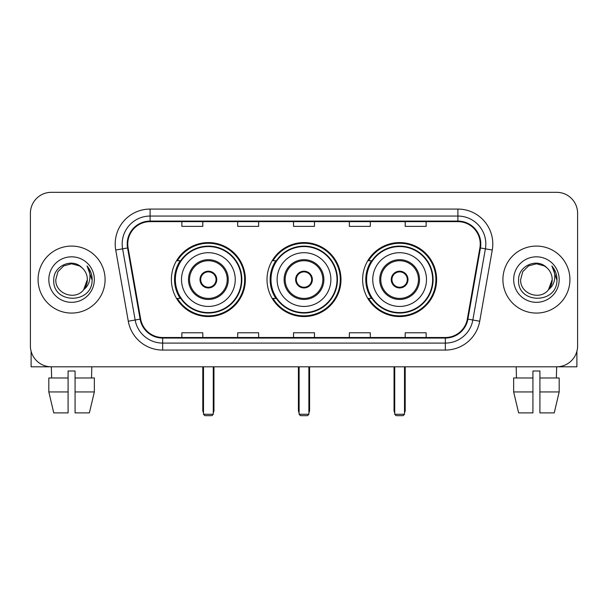 <?xml version="1.0" encoding="UTF-8"?>
<svg xmlns="http://www.w3.org/2000/svg" width="608" height="608" viewBox="0 0 608 608"><rect width="100%" height="100%" fill="white"/><g stroke="black" fill="none" stroke-linecap="round" stroke-linejoin="round"><path stroke-width="0.91" d="M362.626 279.574A36.989 36.989 0 0 0 399.623 316.563A36.989 36.989 0 0 0 436.612 279.574A36.989 36.989 0 0 0 399.623 242.577A36.989 36.989 0 0 0 362.626 279.574M267.011 279.574A36.989 36.989 0 0 0 304 316.563A36.989 36.989 0 0 0 340.989 279.574A36.989 36.989 0 0 0 304 242.577A36.989 36.989 0 0 0 267.011 279.574M171.388 279.574A36.989 36.989 0 0 0 208.377 316.563A36.989 36.989 0 0 0 245.374 279.574A36.989 36.989 0 0 0 208.377 242.577A36.989 36.989 0 0 0 171.388 279.574M180.257 298.414A33.85 33.85 0 0 1 180.257 260.726M275.88 298.414A33.85 33.85 0 0 1 275.88 260.726M371.503 298.414A33.85 33.85 0 0 1 371.503 260.726M30.4 213.264L30.4 345.876A20.938 20.938 0 0 0 51.338 366.814L556.662 366.814A20.938 20.938 0 0 0 577.6 345.876L577.6 213.264A20.938 20.938 0 0 0 556.662 192.326L51.338 192.326A20.938 20.938 0 0 0 30.4 213.264L30.4 345.876M38.076 279.574A33.501 33.501 0 0 0 71.577 313.074A33.501 33.501 0 0 0 105.085 279.574A33.501 33.501 0 0 0 71.577 246.073A33.501 33.501 0 0 0 38.076 279.574A33.501 33.501 0 0 0 71.577 313.074A33.501 33.501 0 0 0 105.085 279.574A33.501 33.501 0 0 0 71.577 246.073A33.501 33.501 0 0 0 38.076 279.574M502.915 279.574A33.501 33.501 0 0 0 536.423 313.074A33.501 33.501 0 0 0 569.924 279.574A33.501 33.501 0 0 0 536.423 246.073A33.501 33.501 0 0 0 502.915 279.574A33.501 33.501 0 0 0 536.423 313.074A33.501 33.501 0 0 0 569.924 279.574A33.501 33.501 0 0 0 536.423 246.073A33.501 33.501 0 0 0 502.915 279.574M127.764 243.975A22.336 22.336 0 0 1 150.1 221.639L457.9 221.639A22.336 22.336 0 0 1 479.894 247.851L467.339 319.048A22.336 22.336 0 0 1 445.345 337.501L162.655 337.501A22.336 22.336 0 0 1 140.661 319.048L128.106 247.851A22.336 22.336 0 0 1 127.764 243.975M127.209 243.975A22.891 22.891 0 0 0 127.558 247.95L140.106 319.139A22.891 22.891 0 0 0 162.655 338.063L445.345 338.063A22.891 22.891 0 0 0 467.894 319.139L480.442 247.95A22.891 22.891 0 0 0 457.9 221.084L150.1 221.084A22.891 22.891 0 0 0 127.209 243.975M115.733 250.032A34.899 34.899 0 0 1 150.1 209.076L457.9 209.076A34.899 34.899 0 0 1 492.267 250.032L479.712 321.229A34.899 34.899 0 0 1 445.345 350.064L162.655 350.064A34.899 34.899 0 0 1 128.288 321.229L115.733 250.032L122.603 248.824A27.915 27.915 0 0 1 150.1 216.06L457.9 216.06A27.915 27.915 0 0 1 485.397 248.824L472.842 320.013A27.915 27.915 0 0 1 445.345 343.087L162.655 343.087A27.915 27.915 0 0 1 135.158 320.013L122.603 248.824A27.915 27.915 0 0 1 122.185 243.975M556.662 192.326L51.338 192.326M51.642 377.986L51.338 366.814L556.662 366.814L556.358 377.986M577.6 345.876L577.6 213.264M467.894 319.139L472.842 320.013L485.397 248.824L492.267 250.032M293.527 221.639L293.527 226.366L314.473 226.366L314.473 221.639M237.698 221.639L237.698 226.366L258.636 226.366L258.636 221.639M181.86 221.639L181.86 226.366L202.798 226.366L202.798 221.639M349.364 221.639L349.364 226.366L370.302 226.366L370.302 221.639M405.202 221.639L405.202 226.366L426.14 226.366L426.14 221.639M314.473 337.501L314.473 332.774L293.527 332.774L293.527 337.501M258.636 337.501L258.636 332.774L237.698 332.774L237.698 337.501M202.798 337.501L202.798 332.774L181.86 332.774L181.86 337.501M370.302 337.501L370.302 332.774L349.364 332.774L349.364 337.501M426.14 337.501L426.14 332.774L405.202 332.774L405.202 337.501M81.913 267.657C72.23 257.511 53.595 265.863 53.77 279.574C51.999 303.924 91.481 304.562 92.12 280.752L92.15 279.574C92.089 274.398 90.372 269.853 86.99 265.939C89.558 270.165 90.47 274.71 89.71 279.574C88.973 283.708 86.959 287.09 83.668 289.704C75.293 301.021 54.986 293.786 55.807 279.574L57.92 271.685L63.696 265.909L71.577 263.796L79.466 265.909L81.913 267.657A15.778 15.778 0 0 1 87.354 279.574L83.668 289.704A15.778 15.778 0 0 0 87.354 279.574L83.623 289.758M48.822 279.574A22.754 22.754 0 0 0 71.577 302.328A22.754 22.754 0 0 0 94.331 279.574A22.754 22.754 0 0 0 71.577 256.819A22.754 22.754 0 0 0 48.822 279.574M87.142 266.114L92.142 280.166M31.099 351.242L31.099 366.814L112.062 366.814M48.815 377.986L48.815 391.94L53.77 412.885L48.815 391.94L48.815 377.986L68.088 377.986L68.088 371.002L75.073 371.002L75.073 377.986L94.346 377.986L94.346 391.94L89.391 412.885L94.346 391.94L75.073 391.94L75.073 377.986M91.823 366.814L91.519 377.986M68.088 377.986L68.088 412.885L53.77 412.885M48.815 391.94L68.088 391.94M89.391 412.885L75.073 412.885L75.073 391.94M181.511 279.574A26.874 26.874 0 0 1 208.377 252.7A26.874 26.874 0 0 1 235.25 279.574A26.874 26.874 0 0 1 208.377 306.44A26.874 26.874 0 0 1 181.511 279.574A26.874 26.874 0 0 0 208.377 306.44A26.874 26.874 0 0 0 235.25 279.574M189.536 279.574A18.848 18.848 0 0 0 208.377 298.414A18.848 18.848 0 0 0 227.225 279.574A18.848 18.848 0 0 0 208.377 260.726A18.848 18.848 0 0 0 189.536 279.574M180.682 260.726A33.501 33.501 0 0 0 180.682 298.414M241.391 279.574A33.014 33.014 0 0 0 208.377 246.559A33.014 33.014 0 0 0 175.362 279.574A33.014 33.014 0 0 0 208.377 312.588A33.014 33.014 0 0 0 241.391 279.574M200.002 279.574A8.375 8.375 0 0 0 208.377 287.949A8.375 8.375 0 0 0 216.752 279.574A8.375 8.375 0 0 0 208.377 271.198A8.375 8.375 0 0 0 200.002 279.574M244.674 279.574A36.298 36.298 0 0 1 177.361 298.414L180.728 298.414A33.463 33.463 0 0 0 230.523 304.661A33.463 33.463 0 0 0 230.523 254.478A33.463 33.463 0 0 0 180.728 260.726L177.361 260.726A36.298 36.298 0 0 1 244.674 279.574M200.268 277.476L200.556 277.476A8.102 8.102 0 0 1 216.205 277.476L215.764 277.476A7.676 7.676 0 0 1 208.377 287.25A7.676 7.676 0 0 1 200.99 277.476A7.676 7.676 0 0 1 215.764 277.476L216.486 277.476M200.556 277.476L200.99 277.476L200.556 277.476M216.486 281.664L216.205 281.664A8.102 8.102 0 0 1 200.556 281.664L200.268 281.664M216.205 281.664L215.764 281.664L216.205 281.664M203.498 366.814L203.498 414.276L213.264 414.276L213.264 366.814M203.498 414.276L204.888 415.674L211.873 415.674L213.264 414.276M277.126 279.574A26.874 26.874 0 0 1 304 252.7A26.874 26.874 0 0 1 330.874 279.574A26.874 26.874 0 0 1 304 306.44A26.874 26.874 0 0 1 277.126 279.574A26.874 26.874 0 0 0 304 306.44A26.874 26.874 0 0 0 330.874 279.574M285.152 279.574A18.848 18.848 0 0 0 304 298.414A18.848 18.848 0 0 0 322.848 279.574A18.848 18.848 0 0 0 304 260.726A18.848 18.848 0 0 0 285.152 279.574M276.298 260.726A33.501 33.501 0 0 0 276.298 298.414M337.014 279.574A33.014 33.014 0 0 0 304 246.559A33.014 33.014 0 0 0 270.986 279.574A33.014 33.014 0 0 0 304 312.588A33.014 33.014 0 0 0 337.014 279.574M295.625 279.574A8.375 8.375 0 0 0 304 287.949A8.375 8.375 0 0 0 312.375 279.574A8.375 8.375 0 0 0 304 271.198A8.375 8.375 0 0 0 295.625 279.574M340.298 279.574A36.298 36.298 0 0 1 272.984 298.414L276.344 298.414A33.463 33.463 0 0 0 326.139 304.661A33.463 33.463 0 0 0 326.139 254.478A33.463 33.463 0 0 0 276.344 260.726L272.984 260.726A36.298 36.298 0 0 1 340.298 279.574M295.891 277.476L296.18 277.476A8.102 8.102 0 0 1 311.82 277.476L311.387 277.476A7.676 7.676 0 0 1 304 287.25A7.676 7.676 0 0 1 296.613 277.476A7.676 7.676 0 0 1 311.387 277.476L312.109 277.476M296.18 277.476L296.613 277.476L296.18 277.476M312.109 281.664L311.387 281.664A7.676 7.676 0 0 1 296.613 281.664L295.891 281.664M311.387 281.664L311.82 281.664A8.102 8.102 0 0 1 296.18 281.664L296.613 281.664M299.113 366.814L299.113 414.276L308.887 414.276L308.887 366.814M299.113 414.276L300.512 415.674L307.488 415.674L308.887 414.276M372.75 279.574A26.874 26.874 0 0 1 399.623 252.7A26.874 26.874 0 0 1 426.489 279.574A26.874 26.874 0 0 1 399.623 306.44A26.874 26.874 0 0 1 372.75 279.574A26.874 26.874 0 0 0 399.623 306.44A26.874 26.874 0 0 0 426.489 279.574M380.775 279.574A18.848 18.848 0 0 0 399.623 298.414A18.848 18.848 0 0 0 418.464 279.574A18.848 18.848 0 0 0 399.623 260.726A18.848 18.848 0 0 0 380.775 279.574M371.921 260.726A33.501 33.501 0 0 0 371.921 298.414M432.638 279.574A33.014 33.014 0 0 0 399.623 246.559A33.014 33.014 0 0 0 366.609 279.574A33.014 33.014 0 0 0 399.623 312.588A33.014 33.014 0 0 0 432.638 279.574M391.248 279.574A8.375 8.375 0 0 0 399.623 287.949A8.375 8.375 0 0 0 407.998 279.574A8.375 8.375 0 0 0 399.623 271.198A8.375 8.375 0 0 0 391.248 279.574M435.913 279.574A36.298 36.298 0 0 1 368.6 298.414L371.967 298.414A33.463 33.463 0 0 0 421.762 304.661A33.463 33.463 0 0 0 421.762 254.478A33.463 33.463 0 0 0 371.967 260.726L368.6 260.726A36.298 36.298 0 0 1 435.913 279.574M391.514 277.476L391.795 277.476A8.102 8.102 0 0 1 407.444 277.476L407.01 277.476A7.676 7.676 0 0 1 399.623 287.25A7.676 7.676 0 0 1 392.236 277.476A7.676 7.676 0 0 1 407.01 277.476L407.732 277.476M391.795 277.476L392.236 277.476L391.795 277.476M407.732 281.664L407.01 281.664A7.676 7.676 0 0 1 392.236 281.664L391.514 281.664M407.01 281.664L407.444 281.664A8.102 8.102 0 0 1 391.795 281.664L392.236 281.664M394.736 366.814L394.736 414.276L404.502 414.276L404.502 366.814M394.736 414.276L396.127 415.674L403.112 415.674L404.502 414.276M576.901 351.242L576.901 366.814L495.938 366.814M532.927 377.986L532.927 391.94L513.654 391.94L518.609 412.885L513.654 391.94L513.654 377.986L532.927 377.986L532.927 371.002L539.912 371.002L539.912 377.986L559.185 377.986L559.185 391.94L554.23 412.885L559.185 391.94L539.912 391.94L539.912 377.986L539.912 412.885L554.23 412.885M532.927 391.94L532.927 412.885L518.609 412.885M516.177 366.814L516.481 377.986M546.752 267.657C537.077 257.511 518.434 265.863 518.609 279.574C516.838 303.924 556.32 304.562 556.958 280.752L556.989 279.574C556.936 274.398 555.21 269.853 551.828 265.939C554.405 270.165 555.309 274.71 554.549 279.574C553.812 283.708 551.798 287.09 548.507 289.704C540.132 301.021 519.825 293.786 520.646 279.574L522.758 271.685L528.534 265.909L536.423 263.796L544.304 265.909L546.752 267.657A15.778 15.778 0 0 1 552.193 279.574L548.507 289.704A15.778 15.778 0 0 0 552.193 279.574L548.469 289.758M513.669 279.574A22.754 22.754 0 0 0 536.423 302.328A22.754 22.754 0 0 0 559.178 279.574A22.754 22.754 0 0 0 536.423 256.819A22.754 22.754 0 0 0 513.669 279.574M551.98 266.114L556.981 280.166M457.9 209.076L457.9 221.084M122.603 248.824L127.558 247.95M162.655 350.064L162.655 338.063M445.345 338.063L445.345 350.064M128.288 321.229L140.106 319.139M480.442 247.95L485.397 248.824M150.1 209.076L150.1 221.084M472.842 320.013L479.712 321.229M228.274 279.574A19.889 19.889 0 0 0 208.377 259.677A19.889 19.889 0 0 0 188.488 279.574A19.889 19.889 0 0 0 208.377 299.463A19.889 19.889 0 0 0 228.274 279.574M202.798 366.814L202.798 410.088L203.498 410.088M213.264 410.088L213.963 410.088L213.963 366.814M323.889 279.574A19.889 19.889 0 0 0 304 259.677A19.889 19.889 0 0 0 284.111 279.574A19.889 19.889 0 0 0 304 299.463A19.889 19.889 0 0 0 323.889 279.574M298.414 366.814L298.414 410.088L299.113 410.088M308.887 410.088L309.586 410.088L309.586 366.814M419.512 279.574A19.889 19.889 0 0 0 399.623 259.677A19.889 19.889 0 0 0 379.726 279.574A19.889 19.889 0 0 0 399.623 299.463A19.889 19.889 0 0 0 419.512 279.574M394.037 366.814L394.037 410.088L394.736 410.088M404.502 410.088L405.202 410.088L405.202 366.814M202.798 410.088A5.586 5.586 0 0 0 203.498 412.794M213.264 412.794A5.586 5.586 0 0 0 213.963 410.088M298.414 410.088A5.586 5.586 0 0 0 299.113 412.794M308.887 412.794A5.586 5.586 0 0 0 309.586 410.088M394.037 410.088A5.586 5.586 0 0 0 394.736 412.794M404.502 412.794A5.586 5.586 0 0 0 405.202 410.088"/></g></svg>
